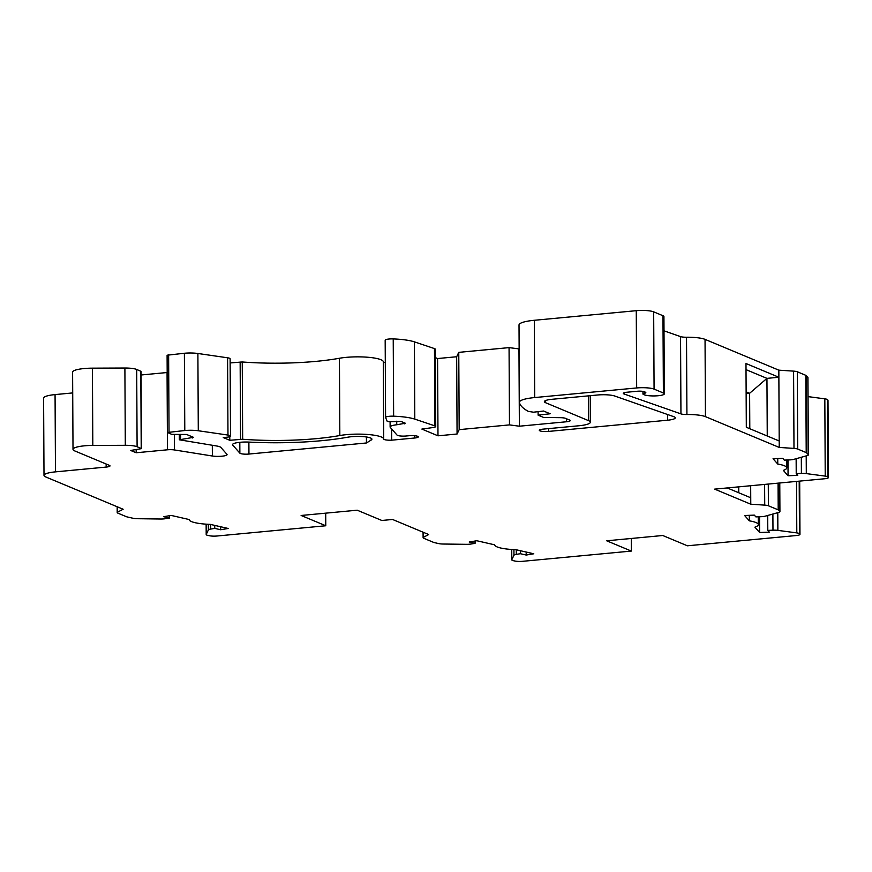 <?xml version="1.0" encoding="UTF-8"?>
<svg xmlns="http://www.w3.org/2000/svg" width="872" height="872" viewBox="0 0 872 872"><rect width="100%" height="100%" fill="white"/><g stroke="black" fill="none" stroke-linecap="round" stroke-linejoin="round"><path stroke-width="1.31" d="M750.672 485.726L750.77 504.201L714.637 489.127L824.574 478.761A6.562 1.275 179.7 0 0 828.4 477.584A6.562 1.275 179.7 0 0 828.302 477.376L827.909 476.919A6.562 1.275 179.7 0 0 825.228 476.112L806.306 473.605A6.562 1.275 179.7 0 0 801.401 473.409L796.223 473.605L797.771 475.36L788.059 475.731L783.35 470.39A26.258 5.09 179.7 0 0 786.751 467.861A26.258 5.09 179.7 0 0 777.769 464.068L773.05 458.727L782.762 458.356L784.299 460.111L789.487 459.904A6.562 1.275 179.7 0 0 793.738 459.37L807.145 455.631A6.562 1.275 179.7 0 0 808.355 454.879A6.562 1.275 179.7 0 0 808.268 454.672L806.709 452.917A6.562 1.275 179.7 0 0 806.208 452.601L797.706 449.047A6.562 1.275 179.7 0 0 793.989 448.404L779.241 447.434L705.448 416.642A19.696 3.826 179.7 0 0 686.918 414.516A6.562 1.275 -0.3 0 1 680.945 413.884L624.101 394.002A6.562 1.275 179.7 0 1 623.306 393.392A6.562 1.275 179.7 0 1 627.121 392.215L637.279 391.256A5.254 1.014 179.7 0 1 644.245 391.724L645.345 392.182A5.254 1.014 179.7 0 1 645.825 392.607A5.254 1.014 179.7 0 1 644.397 393.316A5.254 1.014 -0.3 0 0 642.958 394.013L642.947 391.397M750.727 497.759L727.204 487.939M808.355 454.879L807.952 377.609A6.562 1.275 179.7 0 0 807.854 377.402L806.306 375.636A6.562 1.275 179.7 0 0 805.804 375.331L797.302 371.777A6.562 1.275 179.7 0 0 793.585 371.134L778.838 370.164L705.045 339.372A19.696 3.826 179.7 0 0 686.515 337.235A6.562 1.275 -0.3 0 1 680.542 336.614L664.006 330.826M738.737 486.849L738.769 492.767M779.208 440.992L746.312 427.269L745.985 363.526L778.87 377.249L779.241 447.434M778.838 370.164L778.87 377.249L766.946 378.372L749.615 393.294L749.8 428.73M749.31 515.33L749.331 520.846L744.623 515.505L754.324 515.134L755.871 516.889L761.049 516.693A6.562 1.275 179.7 0 0 765.3 516.148L778.718 512.409A6.562 1.275 179.7 0 0 779.928 511.668A6.562 1.275 179.7 0 0 779.83 511.45L778.707 510.175A6.562 1.275 179.7 0 0 778.206 509.858L768.406 505.771A6.562 1.275 179.7 0 0 764.722 505.128L750.77 504.201M759.545 516.747L759.632 532.509L754.912 527.168A26.258 5.09 179.7 0 0 758.324 524.639A26.258 5.09 179.7 0 0 749.331 520.846M767.709 515.472L767.796 530.394L769.333 532.138L759.632 532.509M631.274 538.471L631.339 551.071L606.694 540.793L662.753 535.506L687.398 545.796L796.147 535.55A6.562 1.275 179.7 0 0 799.973 534.373A6.562 1.275 179.7 0 0 799.875 534.155L799.471 533.708A6.562 1.275 179.7 0 0 796.801 532.89L777.868 530.383A6.562 1.275 179.7 0 0 772.974 530.187L767.796 530.394M520.322 550.712L520.344 553.709L516.3 554.374A6.562 1.275 179.7 0 0 513.957 555.246L511.799 559.748A6.562 1.275 179.7 0 0 511.777 559.868A6.562 1.275 179.7 0 0 513.292 560.663L514.796 561.012A6.562 1.275 179.7 0 0 522.59 561.317L631.339 551.071M526.197 552.052L526.208 555.05L520.344 553.709M475.066 541.032L475.077 543.343L469.212 542.003L476.788 540.738L494.697 544.837A26.258 5.09 179.7 0 0 515.886 549.687L533.784 553.785L526.208 555.05M325.703 513.161L325.779 525.762L301.123 515.472L357.193 510.196L381.838 520.475L392.563 519.472L428.686 534.547L423.52 537.272A6.562 1.275 179.7 0 0 423.105 537.719A6.562 1.275 179.7 0 0 423.705 538.253L433.504 542.34A6.562 1.275 179.7 0 0 434.42 542.613L438.692 543.594A6.562 1.275 179.7 0 0 443.129 544.03L466.237 544.324A6.562 1.275 179.7 0 0 471.033 544.019L475.077 543.343M214.752 525.391L214.763 528.388L210.719 529.064A6.562 1.275 179.7 0 0 208.375 529.936L206.228 534.427A6.562 1.275 179.7 0 0 206.195 534.547A6.562 1.275 179.7 0 0 207.71 535.354L209.226 535.702A6.562 1.275 179.7 0 0 217.019 536.008L325.779 525.762M220.616 526.743L220.627 529.74L214.763 528.388M169.484 515.712L169.495 518.033L163.631 516.693L171.206 515.428L189.115 519.527A26.258 5.09 179.7 0 0 210.305 524.377L228.213 528.476L220.627 529.74M136.152 449.68L136.174 452.753L130.691 450.464L141.449 448.644L137.1 446.726A13.069 2.54 179.7 0 0 125.306 445.309L92.814 445.428A19.696 3.826 179.7 0 0 73.008 449.353A19.696 3.826 179.7 0 0 74.807 450.944L109.403 465.376A6.562 1.275 -0.3 0 1 110.003 465.899A6.562 1.275 -0.3 0 1 106.177 467.076L55.47 471.861A19.696 3.826 179.7 0 0 44.003 475.393A19.696 3.826 179.7 0 0 45.802 476.973L123.148 509.248L117.622 512.126A6.562 1.275 179.7 0 0 117.197 512.583A6.562 1.275 179.7 0 0 117.796 513.107L126.298 516.66A6.562 1.275 179.7 0 0 127.214 516.933L133.111 518.284A6.562 1.275 179.7 0 0 137.558 518.709L160.655 519.014A6.562 1.275 179.7 0 0 165.451 518.698L169.495 518.033M72.714 392.923L55.067 394.591A19.696 3.826 179.7 0 0 43.6 398.123L44.003 475.393M141.449 448.644L141.046 371.374L136.697 369.456A13.069 2.54 179.7 0 0 124.892 368.028L92.41 368.158A19.696 3.826 179.7 0 0 72.605 372.082L73.008 449.353M229.772 436.654L229.794 440.284L223.254 437.559L226.698 437.232A6.562 1.275 179.7 0 0 230.524 436.055A6.562 1.275 179.7 0 0 227.974 435.063L198.293 430.757A13.124 2.551 179.7 0 0 184.788 430.528L167.5 432.479L171.773 434.376L186.597 434.463L193.464 437.33L179.338 439.793L216.441 445.952A13.102 2.54 -0.3 0 1 220.878 447.445L226.927 454.301A8.949 1.733 -0.3 0 1 227.069 454.606A8.949 1.733 -0.3 0 1 221.902 456.209A8.949 1.733 -0.3 0 1 212.376 456.012L174.455 449.952A6.562 1.275 179.7 0 0 167.468 449.799L136.174 452.753M167.184 372.518A6.562 1.275 179.7 0 0 167.064 372.529L141.068 374.982M230.524 436.055L230.121 358.784A6.562 1.275 179.7 0 0 227.57 357.793L197.89 353.487A13.124 2.551 179.7 0 0 184.384 353.258L167.097 355.209L167.5 432.479M391.615 428.926L391.681 440.175A6.464 1.254 -0.3 0 1 383.713 439.008A26.269 5.101 179.7 0 0 367.919 434.496A26.269 5.101 179.7 0 0 339.829 435.531A91.865 17.822 -0.3 0 1 242.667 439.248L229.794 440.284M385.293 362.621A6.464 1.254 -0.3 0 1 383.309 361.738A26.269 5.101 179.7 0 0 367.504 357.226A26.269 5.101 179.7 0 0 339.426 358.261A91.865 17.822 -0.3 0 1 242.253 361.978L230.143 362.937M519.134 348.909L509.063 347.623L458.77 352.353L456.666 356.746L437.581 358.545L437.984 435.815L421.874 429.079L432.894 427.553A6.562 1.275 179.7 0 0 435.728 426.484A6.562 1.275 179.7 0 0 434.866 425.863L414.8 419.127A32.831 6.377 179.7 0 0 393.632 416.184A6.573 1.275 179.7 0 0 385.588 417.47A6.573 1.275 179.7 0 0 385.609 417.568L387.124 421.154A3.292 0.643 179.7 0 0 391.583 421.677L400.858 421.361L405.338 423.236L396.749 424.762A13.124 2.551 179.7 0 0 390.122 427.008A13.124 2.551 179.7 0 0 390.307 427.433L397.065 435.095A6.562 1.275 179.7 0 0 406.276 435.989L408.99 435.738A6.562 1.275 -0.3 0 1 418.298 436.85A6.562 1.275 -0.3 0 1 414.473 438.027L391.681 440.175M435.728 426.484L435.324 349.214A6.562 1.275 179.7 0 0 434.463 348.593L414.396 341.857A32.831 6.377 179.7 0 0 393.228 338.914A6.573 1.275 179.7 0 0 385.173 340.2A6.573 1.275 179.7 0 0 385.195 340.298M437.581 358.545L435.368 357.607M456.666 356.746L457.07 434.016L437.984 435.815M458.77 352.353L459.173 429.634L457.07 434.016M509.063 347.623L509.477 424.893L459.173 429.634M518.96 348.931L519.363 426.201L509.477 424.893M538.111 411.66L538.122 415.159L543.605 417.448L560.206 417.666A6.562 1.275 -0.3 0 1 565.568 418.375L569.623 420.064A6.562 1.275 -0.3 0 1 570.223 420.587A6.562 1.275 -0.3 0 1 566.397 421.776L519.363 426.201M642.958 394.013A5.254 1.014 -0.3 0 0 643.438 394.438L644.288 394.798A10.508 2.038 179.7 0 0 656.082 395.877A10.508 2.038 179.7 0 0 664.344 393.839A10.508 2.038 179.7 0 0 663.385 393L654.076 389.119A13.124 2.551 179.7 0 0 636.669 387.953L534.71 397.556A26.258 5.09 179.7 0 0 519.418 402.275A26.258 5.09 179.7 0 0 519.44 402.472A157.767 30.618 179.7 0 0 527.909 411.17A13.124 2.551 179.7 0 0 528.399 411.399L533.468 412.194L543.572 411.028L550.145 413.764L538.122 415.159M664.344 393.839L663.93 316.569A10.508 2.038 179.7 0 0 662.971 315.729L653.673 311.849A13.124 2.551 179.7 0 0 636.266 310.683L534.307 320.286A26.258 5.09 179.7 0 0 519.014 324.994L519.418 402.275M828.4 477.584L827.997 400.313A6.562 1.275 179.7 0 0 827.899 400.106L827.506 399.649A6.562 1.275 179.7 0 0 824.825 398.842L808.05 396.618M588.567 420.653A19.696 3.826 -0.3 0 1 590.366 422.233A19.696 3.826 -0.3 0 1 578.899 425.765L543.114 429.133A6.551 1.275 179.7 0 0 539.299 430.31A6.551 1.275 179.7 0 0 548.586 431.422L667.614 420.206A13.124 2.551 179.7 0 0 675.266 417.852A13.124 2.551 179.7 0 0 673.653 416.642L614.64 395.997A13.124 2.551 179.7 0 0 597.647 394.994L552.02 399.289A13.124 2.551 179.7 0 0 544.368 401.654A13.124 2.551 179.7 0 0 545.567 402.701L588.567 420.653L588.437 395.866M347.754 437.199A103.681 20.121 -0.3 0 1 249.305 442.104A13.124 2.551 179.7 0 0 232.53 444.633A13.124 2.551 179.7 0 0 232.715 445.058L239.865 453.168A6.464 1.254 179.7 0 0 248.945 454.05L366.447 442.976L371.243 440A14.453 2.801 179.7 0 0 371.908 439.15A14.453 2.801 179.7 0 0 363.308 436.632A14.453 2.801 179.7 0 0 347.754 437.199M777.737 458.552L777.769 464.068M787.983 459.969L788.059 475.731M796.147 458.694L796.223 473.605M366.414 436.981L366.447 442.976M746.138 393.621L749.615 393.294L746.127 391.844M746.018 369.641L766.946 378.372L767.251 436M680.542 336.614L680.945 413.884M624.101 392.782L624.101 394.002M705.045 339.372L705.448 416.642M764.613 484.418L764.722 505.128M768.287 484.069L768.406 505.771M778.064 483.143L778.206 509.858M778.565 483.099L778.707 510.175M779.688 482.99L779.83 511.45M772.886 514.033L772.974 530.187M777.78 512.671L777.868 530.383M796.528 481.409L796.801 532.89M799.199 481.159L799.471 533.708M799.602 481.115L799.875 534.155M511.744 549.48L511.799 559.748M513.924 549.611L513.957 555.246M516.279 549.785L516.3 554.374M423.487 532.378L423.52 537.272M206.174 524.17L206.228 534.427M208.343 524.301L208.375 529.936M210.697 524.464L210.719 529.064M117.6 506.937L117.622 512.126M55.067 394.591L55.47 471.861M106.155 464.024L106.177 467.076M92.41 368.158L92.814 445.428M124.892 368.028L125.306 445.309M136.697 369.456L137.1 446.726M140.806 371.167L141.21 448.437M167.064 372.529L167.468 449.799M174.378 434.659L174.455 449.952M212.31 445.298L212.376 456.012M180.635 434.343L180.657 439.346M192.374 436.872L192.374 437.984M168.623 354.74L169.026 432.011M184.384 353.258L184.788 430.528M197.89 353.487L198.293 430.757M227.57 357.793L227.974 435.063M240.149 362L240.552 439.27M242.253 361.978L242.667 439.248M339.426 358.261L339.829 435.531M383.309 361.738L383.713 439.008M414.462 435.706L414.473 438.027M396.727 421.198L396.749 424.762M404.248 422.778L404.259 423.89M393.228 338.914L393.632 416.184M414.396 341.857L414.8 419.127M434.463 348.593L434.866 425.863M566.386 418.713L566.397 421.776M534.307 320.286L534.71 397.556M636.266 310.683L636.669 387.953M653.673 311.849L654.076 389.119M662.971 315.729L663.385 393M644.386 391.779L644.397 393.316M686.515 337.235L686.918 414.516M793.585 371.134L793.989 448.404M797.302 371.777L797.706 449.047M805.804 375.331L806.208 452.601M806.306 375.636L806.709 452.917M807.854 377.402L808.268 454.672M801.314 457.255L801.401 473.409M806.208 455.893L806.306 473.605M824.825 398.842L825.228 476.112M827.506 399.649L827.909 476.919M827.899 400.106L828.302 477.376M545.556 400.586L545.567 402.701M667.581 414.516L667.614 420.206M548.564 428.621L548.586 431.422M371.232 438.311L371.243 440M248.88 442.082L248.945 454.05M239.811 442.311L239.865 453.168M232.704 444.208L232.715 445.058M779.928 511.668L779.775 482.99M758.324 524.639L758.28 516.791M799.973 534.373L799.689 481.104M511.777 559.868L511.722 549.48M423.105 537.719L423.073 532.203M206.195 534.547L206.141 524.17M117.197 512.583L117.175 506.752M179.338 439.793L179.305 434.409M390.122 427.008L390.089 421.721M385.588 417.47L385.173 340.2M786.751 467.861L786.708 460.013M590.366 422.233L590.224 395.692"/></g></svg>
